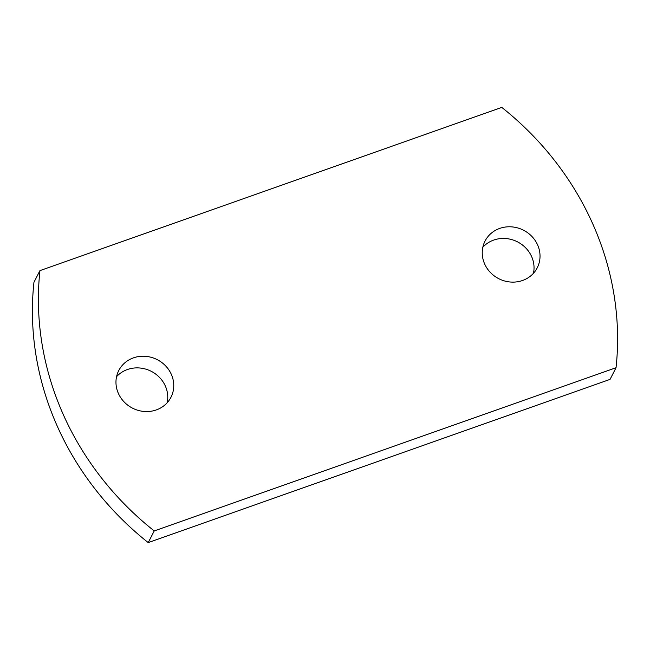 <?xml version="1.0" encoding="UTF-8"?>
<svg xmlns="http://www.w3.org/2000/svg" width="650" height="650" viewBox="0 0 650 650"><rect width="100%" height="100%" fill="white"/><g stroke="black" fill="none" stroke-linecap="round" stroke-linejoin="round"><path stroke-width="0.97" d="M133.429 357.866A29.323 27.219 27.2 0 0 118.779 370.492A29.323 27.219 27.2 0 0 124.036 401.838A29.323 27.219 27.2 0 0 156.284 409.931A29.323 27.219 27.2 0 0 170.942 397.304A29.323 27.219 27.2 0 0 165.685 365.958A29.323 27.219 27.2 0 0 133.429 357.866M167.172 402.74A29.323 27.219 27.2 0 0 157.105 375.188A29.323 27.219 27.2 0 0 127.441 369.517A29.323 27.219 27.2 0 0 116.545 376.707M499.704 228.418A29.323 27.219 27.2 0 0 485.054 241.044A29.323 27.219 27.2 0 0 490.311 272.391A29.323 27.219 27.2 0 0 522.559 280.483A29.323 27.219 27.2 0 0 537.217 267.857A29.323 27.219 27.2 0 0 531.96 236.511A29.323 27.219 27.2 0 0 499.704 228.418M533.455 273.293A29.323 27.219 27.2 0 0 523.38 245.741A29.323 27.219 27.2 0 0 493.716 240.069A29.323 27.219 27.2 0 0 482.828 247.26M39.942 270.619L33.954 282.279A301.039 279.386 27.2 0 0 148.224 542.596L610.058 379.381L616.046 367.721A301.039 279.386 27.2 0 0 501.776 107.404L39.942 270.619A301.039 279.386 27.2 0 0 154.221 530.936L616.046 367.721M154.221 530.936L148.224 542.596"/></g></svg>
